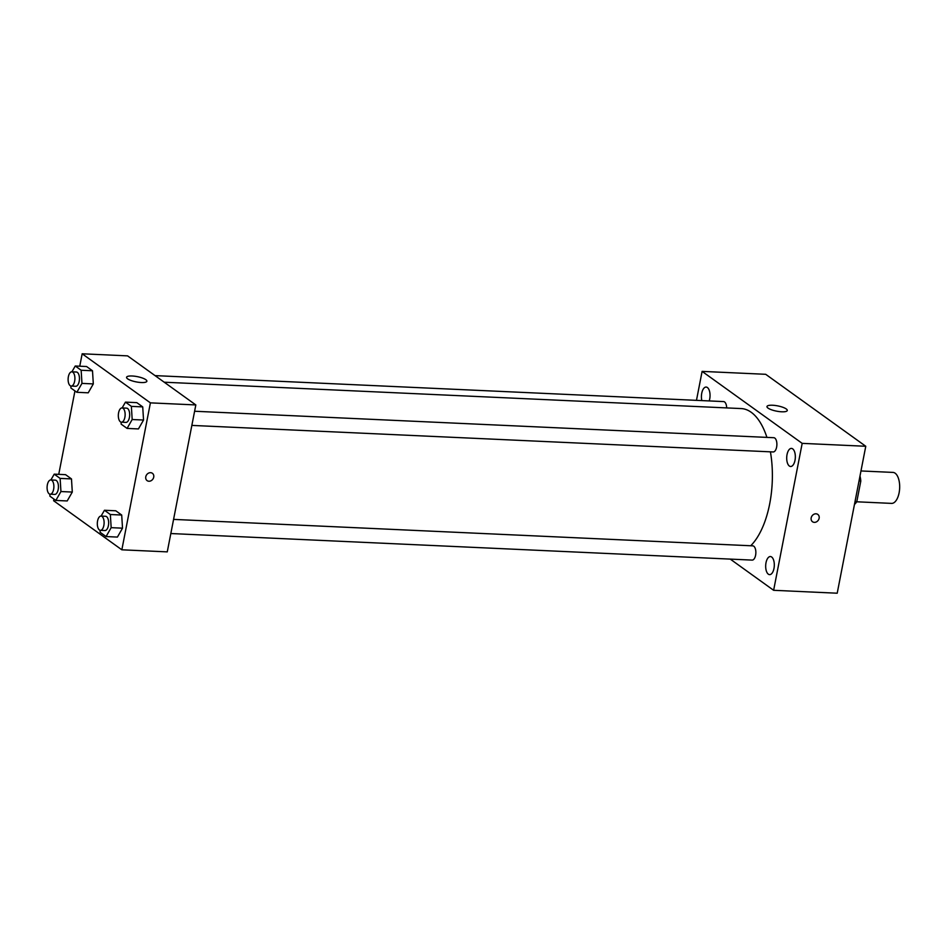 <?xml version="1.0" encoding="UTF-8"?>
<svg xmlns="http://www.w3.org/2000/svg" width="947" height="947" viewBox="0 0 947 947"><rect width="100%" height="100%" fill="white"/><g stroke="black" fill="none" stroke-linecap="round" stroke-linejoin="round"><path stroke-width="1.42" d="M856.715 501.792L891.577 503.39A15.507 7.375 -87.4 0 0 899.65 488.238A15.507 7.375 -87.4 0 0 892.997 472.411L860.977 470.955M859.024 480.958L860.811 481.04A20.005 9.517 -87.4 0 0 859.994 475.974M860.811 481.04L856.798 501.661A20.005 9.517 -87.4 0 1 854.454 504.455M855.023 501.579L856.798 501.661M696.471 400.356L702.106 371.39L765.697 374.302L865.771 446.274L837.207 593.213L773.628 590.301L730.244 559.097M792.686 448.866A9.056 4.309 -87.4 0 0 791.432 448.405A9.056 4.309 -87.4 0 0 786.72 457.247A9.056 4.309 -87.4 0 0 790.603 466.492A9.056 4.309 -87.4 0 0 795.208 458.999A9.056 4.309 -87.4 0 0 792.686 448.866M709.196 400.936A9.056 4.309 -87.4 0 0 707.397 387.524A9.056 4.309 -87.4 0 0 706.142 387.063A9.056 4.309 -87.4 0 0 702.189 391.478A9.056 4.309 -87.4 0 0 701.834 400.593M771.663 557.014A9.056 4.309 -87.4 0 0 770.408 556.54A9.056 4.309 -87.4 0 0 765.697 565.395A9.056 4.309 -87.4 0 0 769.591 574.64A9.056 4.309 -87.4 0 0 774.184 567.135A9.056 4.309 -87.4 0 0 771.663 557.014M702.106 371.39L802.18 443.362L865.771 446.274M768.041 408.11A10.334 2.687 -169 0 1 766.975 406.547A10.334 2.687 -169 0 1 777.641 405.872A10.334 2.687 -169 0 1 787.277 410.489A10.334 2.687 -169 0 1 779.215 411.578A10.334 2.687 -169 0 1 768.041 408.11M802.18 443.362L773.628 590.301M817.794 514.41A4.522 3.8 -54.3 0 1 819.131 518.258A4.522 3.8 -54.3 0 1 812.514 521.75A4.522 3.8 -54.3 0 1 812.064 515.866A4.522 3.8 -54.3 0 1 817.794 514.41A4.522 3.8 -54.3 0 1 819.131 518.258A4.522 3.8 -54.3 0 1 812.514 521.75M191.85 425.404L773.154 451.956A7.126 3.386 -87.4 0 0 776.789 446.049A7.126 3.386 -87.4 0 0 774.8 438.07A7.126 3.386 -87.4 0 0 773.806 437.703L194.597 411.247M170.827 533.54L752.143 560.103A7.126 3.386 -87.4 0 0 755.848 553.131A7.126 3.386 -87.4 0 0 752.794 545.851L173.573 519.394M726.669 407.908A7.126 3.386 -87.4 0 0 724.573 401.954A7.126 3.386 -87.4 0 0 723.591 401.587L155.048 375.616M750.722 545.756A72.351 34.4 -87.4 0 0 770.42 451.837M766.916 437.396A72.351 34.4 -87.4 0 0 741.17 408.571L164.222 382.209M79.761 366.205L82.164 353.787L127.585 355.871L195.828 404.937L167.264 551.876L121.843 549.805L53.612 500.726L53.932 499.057M122.127 407.932L125.466 402.12L136.818 402.641L142.725 406.89L143.542 420.03L138.44 428.932L143.542 420.03L132.178 419.521L127.087 428.411L121.18 424.161L121.05 422.125M50.889 479.963L54.216 474.151L65.568 474.66L71.487 478.922L72.292 492.061L67.201 500.951L72.292 492.061L60.939 491.54L55.837 500.442L49.931 496.192L49.812 494.156M82.164 353.787L150.407 402.866L121.843 549.805M58.738 474.352L74.955 390.922M101.104 516.079L104.442 510.267L115.794 510.788L121.701 515.038L122.518 528.177L117.416 537.079L122.518 528.177L111.166 527.657L106.064 536.558L100.157 532.309L100.027 530.273M71.901 371.816L75.239 366.004L86.591 366.525L92.498 370.774L93.315 383.914L88.225 392.816L93.315 383.914L81.963 383.393L76.861 392.295L70.954 388.045L70.824 386.009M150.407 402.866L195.828 404.937M132.178 375.995A10.334 2.687 -169 0 1 146.868 381.239A10.334 2.687 -169 0 1 136.214 381.901A10.334 2.687 -169 0 1 126.578 377.297A10.334 2.687 -169 0 1 132.178 375.995M152.384 473.287A4.522 3.8 -54.3 0 1 153.722 477.134A4.522 3.8 -54.3 0 1 147.105 480.626A4.522 3.8 -54.3 0 1 146.667 474.743A4.522 3.8 -54.3 0 1 152.384 473.287A4.522 3.8 -54.3 0 1 153.722 477.134A4.522 3.8 -54.3 0 1 147.105 480.626M75.239 366.004L81.146 370.253L81.963 383.393M71.179 386.068L75.724 386.269A7.126 3.386 -87.4 0 0 79.441 379.297A7.126 3.386 -87.4 0 0 76.376 372.017L71.83 371.816A7.126 3.386 -87.4 0 0 68.373 376.681A7.126 3.386 -87.4 0 0 71.179 386.068A7.126 3.386 -87.4 0 0 74.896 379.096A7.126 3.386 -87.4 0 0 71.83 371.816M76.861 392.295L88.225 392.816M86.591 366.525L92.498 370.774L93.315 383.914M81.146 370.253L92.498 370.774M125.466 402.12L131.373 406.37L132.178 419.521M121.405 422.184L125.951 422.386A7.126 3.386 -87.4 0 0 129.656 415.425A7.126 3.386 -87.4 0 0 126.602 408.145L122.056 407.932A7.126 3.386 -87.4 0 0 118.588 412.797A7.126 3.386 -87.4 0 0 121.405 422.184A7.126 3.386 -87.4 0 0 125.122 415.212A7.126 3.386 -87.4 0 0 122.056 407.932M127.087 428.411L138.44 428.932M136.818 402.641L142.725 406.89L143.542 420.03M131.373 406.37L142.725 406.89M54.216 474.151L60.123 478.401L60.939 491.54M50.167 494.204L54.701 494.417A7.126 3.386 -87.4 0 0 58.418 487.445A7.126 3.386 -87.4 0 0 55.352 480.165L50.818 479.963A7.126 3.386 -87.4 0 0 47.35 484.828A7.126 3.386 -87.4 0 0 50.167 494.204A7.126 3.386 -87.4 0 0 53.872 487.243A7.126 3.386 -87.4 0 0 50.818 479.963M55.837 500.442L67.201 500.951M65.568 474.66L71.487 478.922L72.292 492.061M60.123 478.401L71.487 478.922M104.442 510.267L110.349 514.517L111.166 527.657M100.382 530.332L104.928 530.533A7.126 3.386 -87.4 0 0 108.645 523.561A7.126 3.386 -87.4 0 0 105.579 516.281L101.033 516.079A7.126 3.386 -87.4 0 0 97.577 520.945A7.126 3.386 -87.4 0 0 100.382 530.332A7.126 3.386 -87.4 0 0 104.099 523.36A7.126 3.386 -87.4 0 0 101.033 516.079M106.064 536.558L117.416 537.079M115.794 510.788L121.701 515.038L122.518 528.177M110.349 514.517L121.701 515.038"/></g></svg>
